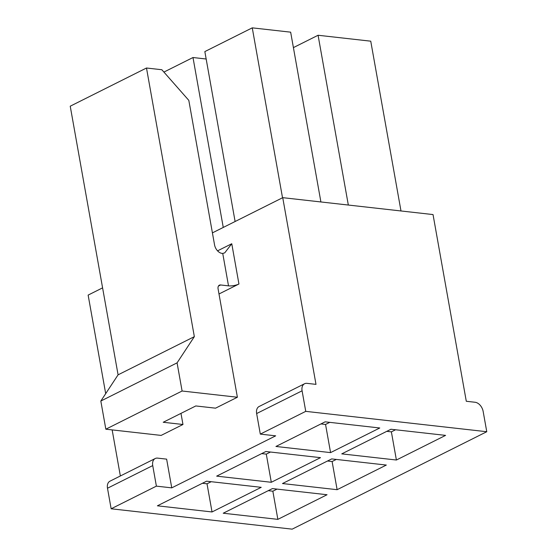 <?xml version="1.0" encoding="UTF-8"?>
<svg xmlns="http://www.w3.org/2000/svg" width="557" height="557" viewBox="0 0 557 557"><rect width="100%" height="100%" fill="white"/><g stroke="black" fill="none" stroke-linecap="round" stroke-linejoin="round"><path stroke-width="0.84" d="M217.557 250.845L231.768 243.736L238.939 284L218.998 293.985M156.392 486.136L152.729 465.582A8.682 5.862 -116.6 0 1 155.208 458.529A8.682 5.862 -116.6 0 1 157.638 458.126L166.634 459.142L171.751 487.862L156.392 486.136L111.149 508.785L292.174 529.15L486.769 431.724L305.744 411.358L302.089 390.805A8.682 5.862 -116.6 0 1 304.561 383.752A8.682 5.862 -116.6 0 1 306.998 383.355L315.993 384.365L282.733 197.665L212.412 232.875M102.592 287.858L88.138 295.092L105.691 393.646M112.152 429.907L120.361 475.977M171.751 487.862L275.666 435.839L260.307 434.112L256.645 413.552L302.089 390.805M180.983 413.371L182.961 424.49L163.215 422.269L195.813 405.949L215.559 408.17L237.386 397.238L182.097 391.014L177.077 362.858L194.344 336.651L146.491 68.01L161.85 69.736L188.809 100.364L214.542 244.822A8.383 5.661 63.4 0 0 222.737 253.428L228.516 285.859L220.614 284.968L218.435 286.061M231.768 243.736L224.715 252.871L222.737 253.428M238.939 284A7.485 2.221 -10.1 0 1 228.516 285.859M304.561 383.752L259.123 406.499A8.682 5.862 63.4 0 0 256.645 413.552M327.05 494.734L277.859 519.361L223.225 513.22L272.415 488.586L327.05 494.734M261.226 487.326L212.036 511.96L157.401 505.812L206.591 481.185L261.226 487.326M386.321 465.06L337.124 489.694L282.49 483.546L331.687 458.912L386.321 465.06M320.498 457.659L271.301 482.285L216.666 476.138L265.863 451.511L320.498 457.659M445.586 435.386L396.396 460.019L341.761 453.871L390.951 429.245L445.586 435.386M379.763 427.985L330.573 452.611L275.938 446.463L325.128 421.837L379.763 427.985M305.744 411.358L260.307 434.112M111.149 508.785L107.494 488.231A8.682 5.862 -116.6 0 1 109.966 481.178L155.208 458.529M282.733 197.665L433.033 214.57L466.293 401.27L475.065 402.258A8.982 6.064 -116.6 0 1 483.156 411.449L486.769 431.724M146.491 68.01L70.231 106.192L118.084 374.833L100.824 401.04L105.837 429.196L161.133 435.414L182.961 424.49M220.614 284.968A4.491 3.036 -116.6 0 0 219.361 285.177A4.491 3.036 -116.6 0 0 218.079 288.825L237.386 397.238M268.23 490.682L272.846 491.204L277.859 519.361M272.846 491.204L277.031 489.109M202.407 483.281L207.016 483.796L212.036 511.96M207.016 483.796L211.207 481.701M327.495 461.015L332.111 461.53L337.124 489.694M332.111 461.53L336.296 459.434M261.672 453.607L266.288 454.129L271.301 482.285M266.288 454.129L270.472 452.026M386.767 431.341L391.376 431.856L396.396 460.019M391.376 431.856L395.567 429.76M320.943 423.933L325.553 424.455L330.573 452.611M325.553 424.455L329.744 422.359M320.902 201.961L290.657 32.167L252.258 27.85L282.524 197.77M235.11 221.512L204.844 51.592L252.258 27.85M223.26 227.444L192.994 57.524L163.911 72.083M206.167 59.007L192.994 57.524M348.327 205.046L318.082 35.258L370.746 41.176L400.991 210.971M318.082 35.258L293.407 47.61M118.084 374.833L194.344 336.651M182.097 391.014L105.837 429.196M100.824 401.04L177.077 362.858M152.729 465.582L107.494 488.231"/></g></svg>
